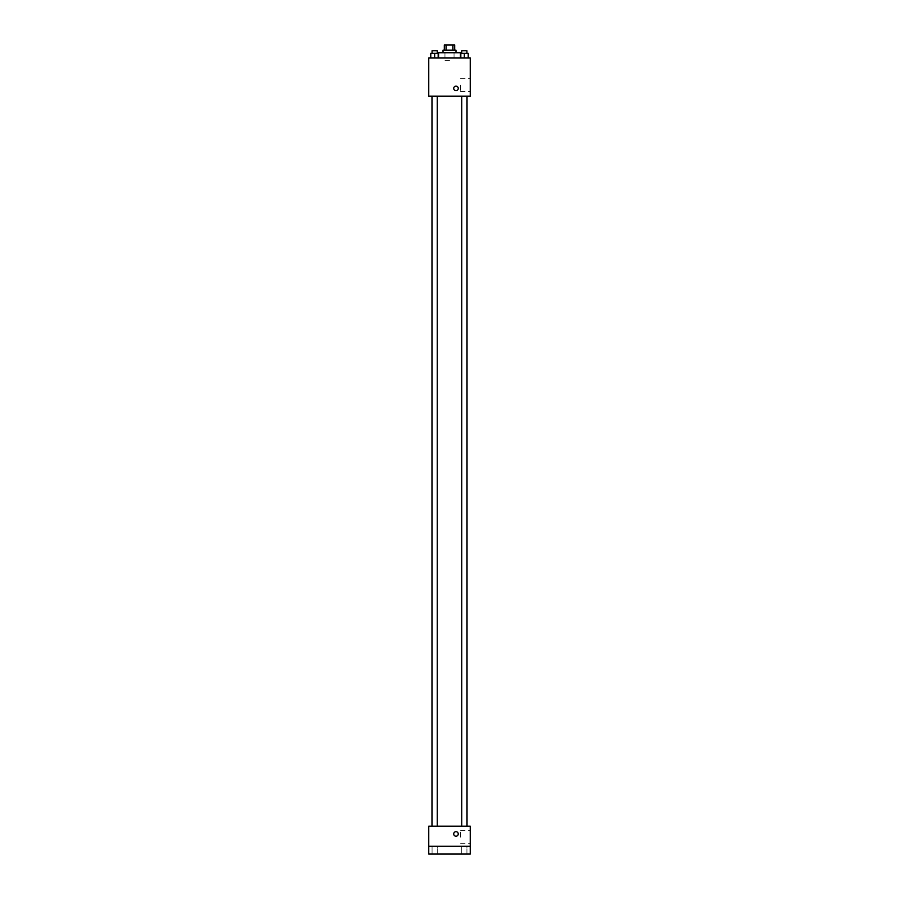 <?xml version="1.0" encoding="UTF-8"?>
<svg xmlns="http://www.w3.org/2000/svg" width="899" height="899" viewBox="0 0 899 899"><rect width="100%" height="100%" fill="white"/><g stroke="black" fill="none" stroke-linecap="round" stroke-linejoin="round"><path stroke-width="0.67" stroke-dasharray="4.5 3.37" d="M449.5 60.514L444.96 60.514L449.5 60.514M449.5 44.95L444.96 44.95L449.5 44.95M452.826 50.142L452.826 44.95L454.692 44.95L454.692 50.142L446.174 50.142L454.692 50.142M452.826 44.95L444.308 44.95L444.308 50.142L446.174 50.142L444.308 50.142M455.984 50.142L443.016 50.142M443.016 52.726L455.984 52.726L443.016 52.726M446.174 50.142L446.174 44.95M437.835 52.726L461.165 52.726M449.5 57.918L437.835 57.918L449.5 57.918M430.778 57.918L438.555 57.918L430.778 57.918L438.555 57.918L430.778 57.918L438.555 57.918L434.667 57.918L434.667 53.378L430.778 53.378L437.262 53.378L430.778 53.378L430.778 57.918L434.667 57.918L430.778 57.918L430.778 53.378L430.778 57.918L438.555 57.918L434.667 57.918L434.667 53.378L438.555 53.378L432.071 53.378L438.555 53.378L438.555 57.918L438.555 53.378M460.445 57.918L468.222 57.918L460.445 57.918L468.222 57.918L460.445 57.918L468.222 57.918L464.334 57.918L464.334 53.378L460.445 53.378L466.929 53.378L460.445 53.378L460.445 57.918L464.334 57.918L460.445 57.918L460.445 53.378L460.445 57.918L468.222 57.918L464.334 57.918L464.334 53.378L468.222 53.378L461.738 53.378L468.222 53.378L468.222 57.918L468.222 53.378M470.244 57.918L428.756 57.918L428.756 96.171L470.244 96.171L470.244 57.918M428.756 88.383L428.756 86.113L428.756 88.383M449.5 96.171L431.969 96.171L449.5 96.171M464.334 96.171L461.738 96.171L464.334 96.171M434.667 96.171L432.071 96.171L434.667 96.171M470.244 85.147L470.244 91.653L470.244 85.147M455.984 86.113A2.27 2.27 0 0 0 454.017 89.518A2.27 2.27 0 0 0 457.951 89.518A2.27 2.27 0 0 0 455.984 86.113A2.27 2.27 0 0 0 454.017 89.518A2.27 2.27 0 0 0 457.951 89.518A2.27 2.27 0 0 0 455.984 86.113M455.984 90.653A2.27 2.27 0 0 1 454.017 87.248A2.27 2.27 0 0 1 457.951 87.248A2.27 2.27 0 0 1 455.984 90.653M460.603 85.147L460.603 91.653L460.603 85.147M449.5 826.17L431.969 826.17L449.5 826.17M464.334 826.17L461.738 826.17L464.334 826.17M434.667 826.17L432.071 826.17L434.667 826.17M470.244 826.17L428.756 826.17L428.756 846.274L470.244 846.274L470.244 826.17M470.244 846.274L470.244 854.05L428.756 854.05L428.756 846.274L470.244 846.274L428.756 846.274M428.756 833.957L428.756 831.687L428.756 833.957M470.244 837.194L470.244 830.687L470.244 837.194M455.984 831.687A2.27 2.27 0 0 0 454.017 835.081A2.27 2.27 0 0 0 457.951 835.081A2.27 2.27 0 0 0 455.984 831.687A2.27 2.27 0 0 0 454.017 835.081A2.27 2.27 0 0 0 457.951 835.081A2.27 2.27 0 0 0 455.984 831.687M455.984 836.216A2.27 2.27 0 0 1 454.017 832.822A2.27 2.27 0 0 1 457.951 832.822A2.27 2.27 0 0 1 455.984 836.216M460.603 837.194L460.603 830.687L460.603 837.194M437.262 846.274L432.071 846.274L437.262 846.274L432.071 846.274L437.262 846.274L437.262 854.05L432.071 854.05L437.262 854.05L432.071 854.05L437.262 854.05L437.262 846.274M466.929 846.274L461.738 846.274L466.929 846.274L461.738 846.274L466.929 846.274L466.929 854.05L461.738 854.05L466.929 854.05L461.738 854.05L466.929 854.05L466.929 846.274M461.738 53.378L461.738 50.782L466.929 50.782L461.738 50.782L466.929 50.782L466.929 53.378M464.334 57.918L464.334 53.378M432.071 53.378L432.071 50.782L437.262 50.782L432.071 50.782L437.262 50.782L437.262 53.378M434.667 57.918L434.667 53.378M444.96 44.95L444.96 60.514M454.04 44.95L454.04 60.514M461.165 57.918L461.165 53.378M437.835 57.918L437.835 53.378M460.603 91.653L470.244 91.653M460.603 78.64L470.244 78.64M437.262 826.17L437.262 96.171M432.071 826.17L432.071 96.171M466.929 826.17L466.929 96.171M461.738 826.17L461.738 96.171M460.603 843.7L470.244 843.7M460.603 830.687L470.244 830.687M432.071 846.274L432.071 854.05L432.071 846.274M461.738 846.274L461.738 854.05L461.738 846.274"/><path stroke-width="1.35" d="M446.174 50.142L446.174 44.95L444.308 44.95L444.308 50.142M446.174 44.95L454.692 44.95L454.692 50.142M452.826 50.142L452.826 44.95M443.016 52.726L443.016 50.142L455.984 50.142L455.984 52.726M461.165 53.378L461.165 52.726L437.835 52.726L437.835 53.378M428.756 57.918L470.244 57.918L470.244 96.171L428.756 96.171L428.756 57.918M455.984 90.653A2.27 2.27 0 0 1 454.017 87.248A2.27 2.27 0 0 1 457.951 87.248A2.27 2.27 0 0 1 455.984 90.653M428.756 826.17L470.244 826.17L470.244 854.05L428.756 854.05L428.756 826.17M455.984 836.216A2.27 2.27 0 0 1 454.017 832.822A2.27 2.27 0 0 1 457.951 832.822A2.27 2.27 0 0 1 455.984 836.216M428.756 846.274L470.244 846.274M460.445 57.918L460.445 53.378L468.222 53.378L468.222 57.918L468.222 53.378M464.334 57.918L464.334 53.378M466.929 53.378L466.929 50.782L461.738 50.782L461.738 53.378M430.778 57.918L430.778 53.378L438.555 53.378L438.555 57.918L438.555 53.378M434.667 57.918L434.667 53.378M437.262 53.378L437.262 50.782L432.071 50.782L432.071 53.378M467.031 826.17L467.031 96.171M431.969 826.17L431.969 96.171M461.738 96.171L461.738 826.17M466.929 96.171L466.929 826.17M437.262 826.17L437.262 96.171M432.071 826.17L432.071 96.171"/></g></svg>
